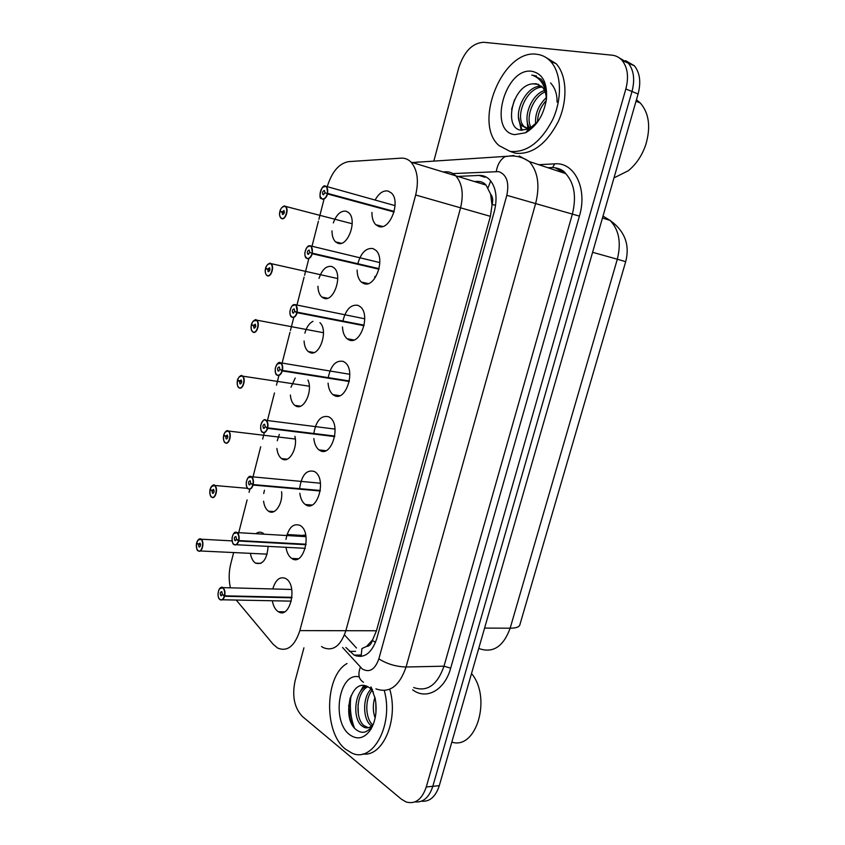 <?xml version="1.0" encoding="UTF-8"?>
<svg xmlns="http://www.w3.org/2000/svg" width="845" height="845" viewBox="0 0 845 845"><rect width="100%" height="100%" fill="white"/><g stroke="black" fill="none" stroke-linecap="round" stroke-linejoin="round"><path stroke-width="1.27" d="M305.71 534.969L302.119 535.413L305.71 534.969M361.09 656.459L361.913 648.569L366.582 646.414C369.254 646.277 371.187 644.281 372.391 640.404L376.469 630.771L490.375 216.331L492.139 204.469C493.205 200.064 492.688 196.61 490.607 194.107L486.065 185.087C483.826 182.488 480.805 181.263 477.002 181.411L474.404 181.517M321.554 646.499L323.35 647.65C333.226 651.516 340.725 645.876 345.858 630.708L460.567 207.817C463.842 193.927 462.226 183.249 455.719 175.813C452.825 172.961 449.455 171.63 445.611 171.799L443.023 171.926M372.529 639.918L366.582 646.414M490.607 194.107L491.991 205.008M333.321 222.911C336.5 214.398 340.778 210.5 346.154 211.208L348.689 212.686C357.625 220.006 347.823 247.437 337.873 243.233L335.602 241.902C333.194 239.536 331.99 235.85 332 230.854M319.009 278.375C322.061 269.502 326.339 265.552 331.853 266.513L333.955 267.77C343.239 274.963 333.669 302.996 323.667 298.158L321.829 297.039C319.378 294.778 318.079 291.187 317.942 286.254M319.917 322.653C328.811 330.564 319.347 357.731 309.64 352.397L308.245 351.531C305.742 349.376 304.348 345.858 304.073 340.979M304.887 333.152C306.545 327.173 309.238 323.234 312.977 321.332M307.939 380.007C313.189 391.087 303.799 410.955 295.782 405.991L294.82 405.378C292.286 403.318 290.807 399.875 290.384 395.037M290.976 387.263L295.222 378.042M294.905 436.295C298.01 448.199 289.117 463.715 282.093 458.93L281.575 458.592C279.008 456.627 277.445 453.247 276.896 448.452M277.255 440.731L279.315 434.436M281.575 491.716C283.149 503.599 274.857 515.883 268.573 511.225L268.488 511.172C265.879 509.313 264.242 505.986 263.566 501.212M263.714 493.533L264.453 490.258M268.129 546.377C266.957 559.506 262.763 565.094 255.549 563.14L255.211 562.907C252.761 561.059 251.166 557.869 250.426 553.348M255.95 533.702C258.253 531.906 260.545 531.695 262.806 533.068L264.158 534.198M375.233 199.832C378.961 193.178 383.239 190.241 388.066 191.033L391.362 192.945C401.132 201.406 389.957 230.843 378.761 226.471L375.814 224.728C373.152 222.003 371.863 217.904 371.958 212.412M357.794 263.851C360.942 252.824 366.001 247.722 372.962 248.557L375.74 250.215C385.954 258.538 375.032 288.641 363.772 283.54L361.322 282.061C358.607 279.463 357.203 275.459 357.118 270.051M342.933 320.942C345.848 309.407 350.886 304.211 358.037 305.351L360.308 306.735C370.944 314.889 360.297 345.721 348.964 339.891L347.031 338.708C344.264 336.215 342.753 332.296 342.489 326.952M328.304 377.303C330.965 365.262 335.961 359.981 343.313 361.428L345.045 362.516C356.104 370.469 345.753 402.125 334.345 395.534L332.941 394.657C330.11 392.27 328.494 388.425 328.071 383.112M313.896 432.946C316.283 420.398 321.237 415.022 328.768 416.807L329.972 417.567C341.443 425.299 331.409 457.842 319.917 450.48L319.03 449.92C316.146 447.639 314.414 443.847 313.854 438.544M299.711 487.882C301.813 474.837 306.714 469.366 314.403 471.489L315.079 471.922C326.93 479.4 317.245 512.894 305.658 504.75L305.309 504.518C302.362 502.331 300.535 498.582 299.827 493.269M285.959 539.416C288.462 527.544 293.215 522.897 300.218 525.484L300.366 525.59C312.481 532.699 303.429 566.963 291.747 558.45L291.588 558.334C288.663 556.221 286.804 552.545 285.98 547.306M272.777 588.965C275.671 579.554 280.022 576.089 285.842 578.582L286.201 578.825C297.926 586.029 289.867 619.586 278.354 611.717L277.678 611.273C274.995 609.15 273.21 605.654 272.333 600.763M236.209 600.045L273.157 644.249L277.582 648.03C287.279 652.023 294.704 646.214 299.848 630.613L415.666 195.005C418.983 180.672 417.441 169.729 411.061 162.155C408.209 159.261 404.882 157.93 401.079 158.152L348.626 161.627C339.056 163.37 331.927 171.715 327.247 186.639M323.35 647.65C333.226 651.516 340.725 645.876 345.858 630.708L460.567 207.817C463.842 193.927 462.226 183.249 455.719 175.813C452.825 172.961 449.455 171.63 445.611 171.799M233.642 552.556L230.759 563.869C228.773 571.991 228.657 579.976 230.421 587.835M323.92 199.61L318.903 219.256M318.417 221.147L311.921 246.56M308.731 259.024L304.58 275.238M304.084 277.171L296.88 305.341M293.733 317.657L290.437 330.522M289.983 332.328L282.05 363.318M278.924 375.529L276.473 385.119M274.477 392.946L267.168 421.518M264.316 432.661L262.679 439.051M260.704 446.783L252.666 478.185M249.856 489.181L249.053 492.318M247.099 499.955L238.364 534.125M619.48 58.02L628.3 63.153C633.834 70.188 635.07 79.631 631.997 91.492L432.809 786.315C429.123 797.5 423.176 802.697 414.979 801.894C423.176 802.697 429.123 797.5 432.809 786.315L631.997 91.492C635.07 79.631 633.834 70.188 628.3 63.153L619.48 58.02M625.585 60.65L634.384 65.773C639.918 72.786 641.154 82.187 638.102 93.996L439.294 785.66C435.619 796.793 429.682 801.968 421.486 801.197M345.88 647.46L354.15 655.128C364.153 658.91 371.705 653.375 376.807 638.514L494.42 211.018C497.663 197.424 496.015 186.925 489.477 179.531C486.498 176.637 483.034 175.264 479.073 175.422L457.736 176.425M433.865 161.015L458.719 67.875C464.127 51.439 472.461 42.905 483.741 42.282L612.086 55.189C616.068 55.622 619.427 57.397 622.163 60.513C627.687 67.558 628.912 77.043 625.839 88.968L426.271 786.97C421.982 799.486 415.265 804.493 406.107 801.979L401.301 799.116L302.447 716.518C294.43 708.057 291.947 696.322 294.989 681.334L303.936 647.809M375.032 276.283L374.726 277.435M219.478 588.785L223.038 587.74C224.791 589.461 225.351 592.165 224.717 595.831L291.969 597.309M224.717 595.831L224.432 595.746C225.045 592.208 224.506 589.599 222.805 587.93C219.003 584.708 215.961 596.665 219.88 599.39C221.728 600.457 223.196 599.411 224.305 596.253L222.668 594.563M222.362 594.553L220.841 595.64C219.837 593.38 220.154 592.049 221.791 591.648L222.404 594.384L224.432 595.746M224.305 596.253L291.905 597.806M197.286 549.725L198.079 550.708C196.927 550.898 196.42 548.373 196.558 543.155C195.987 546.599 196.494 549.07 198.079 550.613C201.67 553.612 204.638 541.835 200.888 539.437C199.145 538.529 197.741 539.617 196.705 542.701L198.522 544.222L199.969 543.103C200.909 545.268 200.592 546.567 199.029 546.979L198.48 544.391L196.579 543.187L197.255 543.166M198.48 544.391L200.561 544.497M198.522 544.222L200.55 544.328M233.6 533.691L237.149 532.603C238.934 534.23 239.505 536.881 238.871 540.568L306.059 544.222M238.871 540.568L238.575 540.483C239.198 536.913 238.639 534.346 236.906 532.783C233.009 529.783 229.924 541.888 233.938 544.391C235.829 545.342 237.329 544.212 238.448 540.99L236.832 539.437M236.463 539.416L234.91 540.589C233.885 538.307 234.223 536.966 235.935 536.586L236.505 539.237L238.575 540.483M238.448 540.99L305.996 544.729M234.91 540.589L235.66 540.631M247.923 477.879L251.609 476.865C253.299 478.471 253.827 481.048 253.194 484.586L320.329 490.48M253.194 484.586L252.908 484.512C253.532 480.911 252.961 478.376 251.187 476.918C247.205 474.151 244.078 486.414 248.176 488.674C250.109 489.519 251.641 488.304 252.771 485.019L251.197 483.604M250.743 483.562L249.106 484.787C248.124 482.527 248.493 481.196 250.194 480.773L250.785 483.382L252.908 484.512M252.771 485.019L320.255 490.998M335.042 429.091L266.26 420.387C267.854 421.972 268.34 424.465 267.717 427.866L334.757 436.062M267.717 427.866L267.421 427.792C268.055 424.169 267.464 421.676 265.647 420.314C261.57 417.8 258.412 430.211 262.605 432.228C264.58 432.957 266.143 431.658 267.295 428.32L265.805 427.052M265.214 426.978L263.482 428.257C262.552 426.028 262.943 424.686 264.643 424.222L265.256 426.799L267.421 427.792M267.295 428.32L334.673 436.59M277.171 364.005L281.089 363.17C282.6 364.723 283.043 367.142 282.431 370.416L349.355 380.968M282.431 370.416L282.135 370.342C282.769 366.677 282.156 364.227 280.297 362.98C276.135 360.709 272.924 373.289 277.213 375.053C279.23 375.666 280.825 374.272 281.998 370.87L280.73 369.793M279.875 369.656L278.047 370.987C277.171 368.79 277.582 367.448 279.294 366.941L279.917 369.476L282.135 370.342M281.998 370.87L349.26 381.496M211.588 497.103C210.257 496.638 209.729 494.145 210.004 489.625L210.827 489.667M210.004 489.625L210.035 489.646C209.433 493.089 209.951 495.529 211.577 496.976C215.243 499.754 218.253 487.829 214.419 485.653C212.634 484.85 211.208 486.023 210.151 489.16L212.01 490.575L214.102 490.744M212.01 490.575L213.51 489.382C214.44 491.558 214.112 492.846 212.507 493.269L211.968 490.744L210.035 489.646M211.968 490.744L214.112 490.913M225.256 442.812L225.15 442.727C223.851 442.241 223.333 439.812 223.619 435.418L224.601 435.513M223.619 435.418L223.65 435.439C223.048 438.914 223.576 441.312 225.235 442.653C228.995 445.22 232.037 433.147 228.118 431.203C226.291 430.506 224.844 431.753 223.777 434.943L225.678 436.242L227.823 436.495M225.678 436.242L227.252 435.006C228.139 437.15 227.78 438.449 226.185 438.904L225.636 436.421L223.65 435.439M225.636 436.421L227.823 436.664M223.777 434.943L223.788 434.89C225.383 431.203 226.904 429.904 228.319 431.024L228.604 431.193C232.343 433.717 229.079 445.442 225.362 442.875M239.114 387.834L238.818 387.633C237.561 387.031 237.096 384.665 237.413 380.535L238.628 380.704M237.413 380.535L237.434 380.556C236.832 384.053 237.382 386.418 239.072 387.665C242.916 389.999 246.001 377.768 241.997 376.057C240.128 375.465 238.649 376.796 237.561 380.049L241.702 381.56M239.505 381.232L241.174 379.954C242.019 382.067 241.638 383.366 240.033 383.862L239.462 381.412L237.434 380.556M239.462 381.412L241.691 381.739M239.198 376.881L242.219 375.888C241.152 373.722 236.938 379.69 237.54 380.018L237.572 380.007M384.285 690.555C393.854 724.313 373.057 763.384 351.974 753.117L345.584 749.251C323.477 732.414 324.681 675.778 347.031 663.515M389.735 689.224C398.882 719.528 382.943 757.183 362.949 753.951M471.531 673.528C491.843 697.59 476.453 750.233 451.811 742.111M367.892 686.7C356.495 691.78 354.668 718.176 363.878 725.549L368.314 727.735M371.156 687.143L375.191 698.551C377.25 710.402 375.761 720.722 370.733 729.499L372.138 726.045C367.047 733.175 361.512 734.21 355.523 729.14C341.94 717.996 350.157 678.736 366.857 686.256C354.583 690.069 352.016 717.965 361.628 725.686L363.91 727.239C367.512 728.717 370.701 727.598 373.469 723.848M372.159 690.302C364.47 699.417 365.452 718.599 372.656 724.894M371.092 689.087C362.357 697.41 362.758 718.746 370.585 725.168L371.589 725.961M375.824 702.628L375.951 712.557M374.916 697.283C372.719 704.487 372.803 711.395 375.148 717.986M366.857 686.256L369.571 687.745L373.353 691.981M370.733 729.499C364.417 738.519 357.372 740.241 349.598 734.654C331.103 721.134 338.982 671.976 358.903 676.834M372.465 689.795L370.818 686.985M354.446 727.989C350.633 717.838 349.471 707.128 350.981 695.847M350.337 720.394L348.679 705.29M366.751 706.483L366.941 711.458M364.681 685.612L362.262 689.34M358.016 704.751L358.364 714.067M350.295 697.653C347.95 707.983 348.816 717.394 352.914 725.908M363.699 685.485L359.452 693.08M536.744 54.27C542.11 54.872 546.747 57.259 550.644 61.442C561.492 73.114 562.464 98.538 552.662 119.726C540.779 142.361 526.572 152.913 510.031 151.392L498.983 145.541C472.735 123.264 502.606 48.904 536.744 54.27M545.247 57.048L556.126 63.681C566.984 75.321 567.967 100.661 558.175 121.754C546.303 144.284 532.096 154.772 515.545 153.23L510.253 151.466M636.433 99.784L640.299 102.974C649.161 113.272 650.956 127.289 645.686 145.002C641.946 155.691 636.179 164.257 628.384 170.701L613.988 177.904M542.374 87.067C526.308 87.373 514.33 117.275 523.984 126.454L528.769 129.063M541.529 86.222C525.231 84.838 511.743 116.145 521.83 125.683L526.615 128.292L533.755 126.581M545.131 91.862C532.508 97.228 525.157 118.754 531.262 127.775M544.55 90.426C530.47 94.915 522.21 119.494 529.921 128.165M546.261 100.439C540.62 106.829 537.705 114.043 537.515 122.071M546.271 97.629C538.276 105.498 534.748 114.434 535.677 124.437M538.688 84.405L532.825 83.835C512.387 85.113 503.409 127.775 520.594 130.13L528.991 129L537.969 121.426M532.825 83.835L536.216 83.739L542.141 86.813C544.972 89.919 546.366 94.313 546.324 99.974M514.637 134.651C487.628 131.334 505.12 66.818 532.054 71.318C542.712 73.705 547.507 82.958 546.44 99.087C543.789 115.015 536.807 126.243 525.495 132.781L514.637 134.651M546.514 98.474L544.148 83.644L541.201 79.282L533.512 75.67C541.064 78.955 545.331 85.958 546.314 96.689M519.802 122.472L522.136 130.373M557.066 102.129C557.182 94.122 555.028 87.732 550.591 82.968M514.552 99.71L511.605 109.364M536.501 76.029L531.727 75.11M527.048 119.969L527.829 128.387M527.924 128.757L528.104 129.38M528.241 129.813L528.632 130.933M518.545 117.392L521.207 130.257M292.106 305.911L295.38 304.718L296.12 305.182L297.334 312.196L364.132 325.167M297.334 312.196L297.039 312.122C297.683 308.436 297.049 306.017 295.148 304.887C290.881 302.869 287.638 315.607 292.021 317.118C294.081 317.604 295.708 316.125 296.901 312.661L294.725 311.573L296.268 311.879M294.725 311.573L292.803 312.967C291.979 310.802 292.423 309.45 294.123 308.9L294.768 311.393L297.039 312.122M296.901 312.661L364.015 325.705M307.274 247.046L310.421 245.853L311.34 246.423L312.439 253.204L379.078 268.657M312.439 253.204L312.143 253.13C312.787 249.412 312.143 247.036 310.189 246.022C305.827 244.258 302.542 257.176 307.02 258.412C309.133 258.781 310.791 257.207 312.006 253.669L379.046 268.784M309.777 252.718L307.76 254.176C306.988 252.042 307.453 250.68 309.154 250.088L309.819 252.539L312.143 253.13M312.006 253.669L378.94 269.196M322.653 187.368L325.674 186.206L326.762 186.861L327.744 193.42L394.203 211.419M327.744 193.42L327.448 193.347C328.103 189.597 327.427 187.273 325.441 186.375C320.973 184.875 317.635 197.962 322.23 198.924C324.385 199.166 326.075 197.498 327.3 193.896L394.108 211.778M325.029 193.082L322.927 194.603C322.198 192.502 322.684 191.128 324.385 190.495L325.071 192.892L327.448 193.347M325.071 192.892L394.15 211.599M327.3 193.896L394.055 211.968M253.141 332.169L252.676 331.853C251.176 330.649 250.743 328.346 251.366 324.955C250.785 328.494 251.356 330.828 253.088 331.969C257.017 334.071 260.144 321.681 256.046 320.213C254.134 319.737 252.634 321.153 251.525 324.459L253.521 325.526L255.264 324.184C256.056 326.276 255.655 327.585 254.06 328.124L253.468 325.705L251.398 324.976L252.982 325.24M253.468 325.705L255.729 326.117M253.521 325.526L255.75 325.938M267.358 275.787L266.703 275.364C265.235 273.442 264.834 271.213 265.51 268.668L269.956 269.629L267.707 269.111L269.534 267.707C270.284 269.766 269.861 271.087 268.256 271.667L267.654 269.291L265.541 268.689C264.929 272.238 265.499 274.53 267.284 275.554C271.298 277.424 274.456 264.876 270.273 263.661C268.33 263.302 266.788 264.802 265.668 268.171L267.707 269.111M267.654 269.291L269.925 269.787M282.072 211.968L283.983 210.5C284.691 212.539 284.247 213.859 282.642 214.482L282.029 212.148L279.864 211.672C279.241 215.253 279.832 217.503 281.66 218.433C285.758 220.049 288.969 207.342 284.691 206.37C282.695 206.127 281.132 207.722 279.991 211.144L284.342 212.539M282.029 212.148L284.3 212.729M490.723 180.914L488.009 187.896M372.391 640.404L375.518 642.39M376.469 630.771L299.848 630.613M490.375 216.331L415.666 195.005M492.139 204.469L495.624 205.335M356.484 648.009L344.485 634.87M602.453 218.021L610.005 220.344C624.814 231.012 630.043 244.786 625.691 261.675L617.315 259.225C621.434 242.621 619.005 229.66 610.005 220.344L603.003 216.109M479.442 648.696C493.184 653.333 503.419 646.499 510.158 628.194C516.105 628.162 519.348 627.011 519.876 624.751L625.68 261.686M484.586 628.088L510.158 628.194L617.315 259.225L592.598 252.296M638.102 93.996L625.839 88.968M439.294 785.66L426.271 786.97M342.574 647.492L362.251 668.976C369.466 672.99 375 669.62 378.845 658.857L506.81 195.322C509.408 182.541 506.715 174.64 498.73 171.619L452.878 173.584M519.157 155.934L529.35 161.575C537.938 171.493 540.061 185.33 535.741 203.096L406.075 667.001C399.336 686.372 389.27 693.65 375.898 688.844M538.772 164.701L554.764 163.845C574.463 161.881 587.75 188.836 579.416 216.119L450.681 668.184L444.005 666.187L406.075 667.001C396.02 666.673 386.947 663.959 378.845 658.857M513.823 155.491L505.099 156.621C500.441 159.515 497.504 164.448 496.279 171.429M450.681 668.184C444.702 690.365 426.239 700.294 412.645 689.805M413.68 687.534C427.2 692.203 437.309 685.094 444.005 666.187L572.34 214.218C576.607 196.927 574.42 183.407 565.759 173.647L555.492 168.039M506.81 195.322L579.416 216.119M550.539 167.68L548.13 167.806M418.624 161.955L412.709 162.652M554.764 163.845L552.588 167.479L547.887 167.722M360.361 667.254C357.71 674.405 358.745 679.401 363.477 682.242M355.629 655.107L356.495 656.069M559.992 169.528L559.094 171.44M355.565 651.337L349.439 651.41M485.009 177.27L479.073 175.422M219.88 599.485L219.066 598.461M224.58 596.348C223.513 599.475 222.055 600.605 220.207 599.739L220.207 599.739M197.931 540.145L201.11 539.247C204.934 541.677 202.018 553.707 198.3 550.877L198.3 550.877M306.006 536.67L237.128 532.593C234.973 531.199 233.273 532.984 232.037 537.948C232.269 542.332 232.903 544.518 233.949 544.518L232.945 543.25M238.734 541.085C237.582 544.402 236.03 545.574 234.086 544.613L234.086 544.613M248.187 488.811L247.015 487.322M253.067 485.114C251.884 488.505 250.3 489.762 248.303 488.885M262.626 432.397L261.263 430.686M267.58 428.415C266.386 431.869 264.77 433.21 262.732 432.46M277.255 375.243L275.713 373.3M282.293 370.966C281.079 374.483 279.431 375.919 277.34 375.286M211.504 486.414L214.736 485.537C218.591 487.977 215.443 500.029 211.704 497.177M225.15 442.727L224.136 441.417M225.266 431.996L228.351 431.024L295.349 439.041M238.818 387.633L237.825 386.249M309.333 386.207L242.631 376.152C246.265 378.75 242.906 390.179 239.198 387.887M292.085 317.329L290.363 315.185M297.197 312.756C295.961 316.336 294.282 317.868 292.148 317.361M312.291 253.764C311.044 257.419 309.333 259.045 307.147 258.665L305.225 256.31M327.596 193.991C326.328 197.709 324.575 199.441 322.346 199.188L320.287 196.663M252.676 331.853L251.694 330.395M253.342 321.047L256.848 320.413C260.344 323.075 256.901 334.229 253.215 332.201M266.703 275.364L265.752 273.833M267.664 264.496L270.506 263.492L271.234 263.946C274.614 266.661 271.076 277.572 267.4 275.797M282.198 207.194L284.913 206.212L285.811 206.75C289.053 209.507 285.43 220.196 281.776 218.675L279.991 216.563M486.065 185.087L411.061 162.155M335.602 241.902L341.296 243.275M321.829 297.039L327.575 298.232M308.245 351.531L313.991 352.523M294.82 405.378L300.535 406.17M281.575 458.592L287.194 459.184M268.488 511.172L273.991 511.574M287.046 534.515L305.837 535.635M375.814 224.728L382.574 226.481M361.322 282.061L368.177 283.582M347.031 338.708L353.928 339.975M332.941 394.657L339.817 395.671M319.03 449.92L325.832 450.691M305.309 504.518L311.974 505.035M278.354 611.717L284.607 611.801M291.747 558.45L298.232 558.746M255.549 563.14L260.894 563.361M634.384 65.773L622.163 60.513M360.276 655.044L354.15 655.128M552.588 167.479C558.967 168.06 563.361 170.12 565.759 173.647L529.35 161.575C523.953 157.899 518.101 156.029 511.827 155.966L412.307 162.536M291.736 589.472L222.879 587.624C222.14 586.525 220.788 587.243 218.834 589.799C217.566 594.933 217.915 598.165 219.88 599.517M222.362 599.781L291.324 601.133M220.904 595.683L221.612 595.704M200.254 550.972L267.147 554.14M196.684 542.659C198.48 539.142 199.938 537.99 201.047 539.205L232.111 540.885M199.029 546.979L199.673 547.011M236.315 544.729L305.267 548.31M320.445 483.213L251.398 476.728C249.381 475.323 247.659 477.203 246.222 482.358C246.444 486.646 247.089 488.79 248.145 488.78M249.106 484.787L249.866 484.85M262.394 432.228C261.242 432.207 260.672 429.883 260.704 425.267C262.7 420.366 264.411 418.655 265.848 420.134M263.482 428.257L264.263 428.352M349.809 374.293L280.487 362.801C278.966 361.459 277.234 363.265 275.259 368.219C275.216 372.645 275.734 374.884 276.822 374.948M278.047 370.987L278.839 371.103M247.648 488.347L214.641 485.474C213.891 483.931 212.391 485.146 210.13 489.118M212.486 493.248L213.151 493.3M226.101 438.851L226.787 438.935M239.895 383.778L240.593 383.883M363.91 727.239L366.17 727.101M550.644 61.442L556.126 63.681M636.021 101.242L640.299 102.974M521.83 125.683L523.984 126.454M528.991 129L525.495 132.781M364.734 318.787L295.317 304.718C292.888 303.946 291.071 306.228 289.867 311.573C290.046 314.91 290.574 316.695 291.451 316.907M292.803 312.967L293.595 313.115M379.827 262.584L310.347 245.853C308.108 245.082 306.27 247.384 304.834 252.761C304.95 256.13 305.436 257.926 306.27 258.116M307.76 254.176L308.552 254.356M395.08 205.631L325.578 186.206C321.861 183.133 317.889 199.135 321.301 198.554M322.927 194.603L323.698 194.815M323.466 332.719L256.215 320.044C256.119 318.301 251.514 322.262 251.504 324.438M253.87 327.997L254.577 328.124M337.757 278.575L270.432 263.492C270.548 262.003 265.89 265.309 265.636 268.15M268.023 271.52L268.721 271.667M280.92 218.158C279.558 216.394 279.199 214.229 279.832 211.662M352.207 223.756L284.828 206.212C284.902 205.092 280.772 207.352 279.959 211.134M282.357 214.303L283.054 214.482"/></g></svg>
